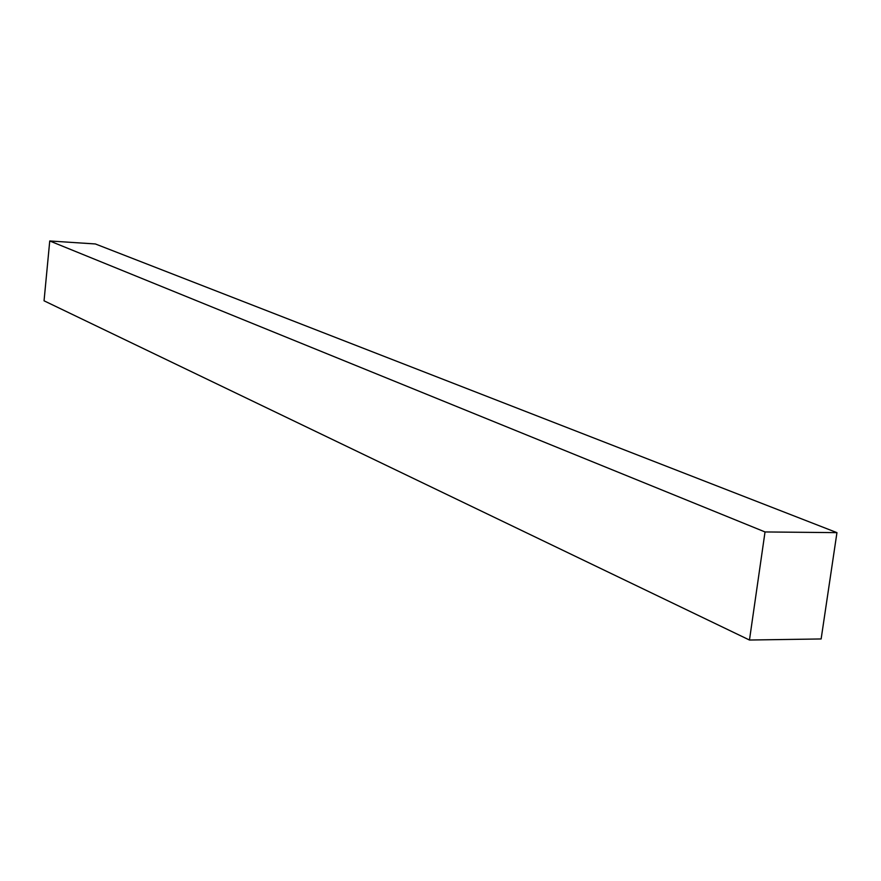 <?xml version="1.0" encoding="UTF-8"?>
<svg xmlns="http://www.w3.org/2000/svg" width="881" height="881" viewBox="0 0 881 881"><rect width="100%" height="100%" fill="white"/><g stroke="black" fill="none" stroke-linecap="round" stroke-linejoin="round"><path stroke-width="1.32" d="M44.05 300.806L749.467 640.024L821.136 638.956L836.95 532.642L95.379 243.96L836.95 532.642L765.027 531.948L49.743 240.976L95.379 243.96L49.743 240.976L765.027 531.948L749.467 640.024L44.05 300.806L49.743 240.976L44.05 300.806M749.467 640.024L821.136 638.956L836.95 532.642L765.027 531.948L749.467 640.024"/></g></svg>
